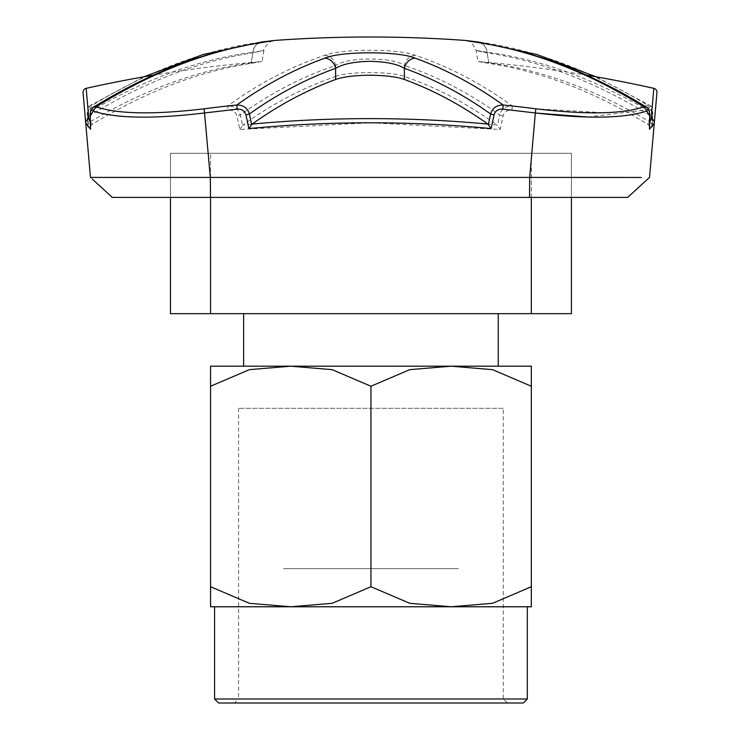 <?xml version="1.0" encoding="UTF-8"?>
<svg xmlns="http://www.w3.org/2000/svg" width="740" height="740" viewBox="0 0 740 740"><rect width="100%" height="100%" fill="white"/><g stroke="black" fill="none" stroke-linecap="round" stroke-linejoin="round"><path stroke-width="0.56" stroke-dasharray="3.7 2.78" d="M503.098 115.856L499.666 114.95C501.6 108.919 505.827 105.931 512.339 105.996A1299.533 643.439 99.2 0 0 415.112 55.25C398.684 48.627 341.325 48.627 324.888 55.25A1299.533 643.439 -99.2 0 0 227.661 105.996L228.096 110.149C232.628 109.825 235.57 111.731 236.902 115.856L239.797 129.481L370 122.794L500.203 129.481L503.098 115.856C504.412 111.749 507.344 109.844 511.904 110.149L512.339 105.996A1291.873 1286.953 180 0 1 535.843 108.808L603.896 112.748L624.875 111.204L640.581 108.003L647.472 105.163A1297.969 642.672 -99.2 0 0 477.726 41.94A12.025 10.341 97.4 0 1 478.299 41.995M415.112 55.25A12.025 10.415 -71.5 0 0 404.382 65.434C392.293 56.851 347.717 56.841 335.618 65.434L335.618 76.451C303.483 87.44 272.644 103.609 243.071 124.958A1271.329 1266.492 180 0 1 370 118.631A1271.329 1266.492 180 0 1 496.929 124.958L500.203 129.481M653.827 88.338L651.154 118.853L649.942 121.943C595.996 89.725 542.272 70.032 488.779 62.863L478.318 61.559A1303.131 1303.131 0 0 1 586.487 75.156M90.206 122.146L92.352 124.2C145.447 91.816 198.376 71.53 251.138 63.363L261.683 61.559A1303.131 1303.131 0 0 0 153.513 75.156M261.683 61.559L251.221 62.863L252.941 52.253L263.884 50.514L262.089 61.55M272.949 40.765L269.637 42.087C264.939 46.796 263.014 49.608 263.884 50.514L252.849 52.818L251.138 63.363M261.368 42.596A12.025 10.323 -98.6 0 0 252.849 52.818C199.023 61.013 144.957 81.751 90.65 115.052L93.37 107.272M261.701 41.995A12.025 10.341 -97.4 0 1 262.275 41.94L274.531 40.45M90.474 177.415L92.63 179.394L90.474 177.415L85.71 123.016L87.801 127.123L87.311 114.016L89.549 109.4C110.214 118.354 148.583 119.538 204.666 112.952L204.157 108.808C149.193 115.19 111.981 113.969 92.528 105.163L90.141 105.478L87.783 113.044C143.144 79.717 198.2 59.45 252.941 52.253A12.025 10.341 -97.4 0 1 258.519 43.04M89.549 109.4L92.528 105.163A1297.969 642.672 99.2 0 1 262.275 41.94M251.221 62.863C197.885 69.976 144.161 89.669 90.058 121.943L88.199 123.978L87.783 113.044L87.311 114.016L87.783 113.044M86.173 88.338L88.846 118.853L90.058 121.943M88.199 123.978L87.699 126.299L87.218 113.747C87.274 108.845 88.254 106.088 90.141 105.478M465.469 40.45L477.726 41.94M204.157 108.808A1291.873 1286.953 180 0 1 227.661 105.996C234.173 105.931 238.4 108.919 240.334 114.95L236.902 115.856M92.352 124.2L90.872 125.772L90.335 127.974M88.846 118.853A4.005 3.913 -5 0 0 85.71 123.016L83.056 92.593M571.428 177.461L170.459 177.461M239.797 129.481L242.581 125.495L240.334 114.95C270.757 93.018 302.521 76.516 335.618 65.434A12.025 10.415 -108.5 0 0 324.888 55.25M243.071 124.958L242.581 125.495M335.618 76.451C348.059 71.299 391.802 71.271 404.382 76.451C436.517 87.44 467.356 103.609 496.929 124.958M511.904 110.149L536.334 113.081M587.865 117.031L650.451 109.4L647.472 105.163L649.84 105.459C651.746 106.079 652.736 108.835 652.782 113.747L652.199 127.123L654.29 123.016L649.526 177.415L627.724 197.386L625.679 197.386M641.265 177.461L640.331 177.471M650.451 109.4L652.689 114.016L652.199 127.123L651.801 123.978L649.942 121.943M481.481 43.04A12.025 10.341 97.4 0 1 487.059 52.253C541.8 59.459 596.856 79.726 652.218 113.044L652.689 114.016L652.218 113.044L651.801 123.978M652.218 113.044L649.85 105.459L596.088 76.812M478.632 42.596A12.025 10.323 -81.4 0 1 487.151 52.818C472.536 49.95 472.509 49.765 487.059 52.253L488.779 62.863M467.051 40.765C466.709 41.995 469.983 37.425 476.116 50.514L477.911 61.55L488.863 63.363C541.486 71.475 594.414 91.76 647.648 124.2L649.128 125.772L649.35 115.052C595.043 81.761 540.977 61.013 487.151 52.818C472.536 49.95 472.509 49.765 487.059 52.253M647.648 124.2L649.794 122.146M649.128 125.772L649.665 127.789M647.676 179.108L649.526 177.415M92.63 179.394L112.276 197.386L116.642 197.386M210.558 313.668L210.558 153.282L571.428 153.282L571.428 197.386L170.459 197.386L170.459 153.282L170.459 313.668L571.428 313.668L571.428 153.282L531.329 153.282L531.329 313.668M168.119 197.386L122.396 197.386M121.064 197.386L117.605 197.386M625.004 197.386L618.936 197.386M616.189 197.386L613.09 197.386M607.808 197.386L601.814 197.386M595.163 197.386L587.912 197.386M580.132 197.386L574.675 197.386M210.512 197.386L210.299 177.415L204.666 112.952L228.096 110.149M529.488 197.386L529.701 177.415L535.843 108.808M646.64 107.291L649.729 116.05M90.872 125.772L90.271 116.05M370.944 386.243L409.701 369.667L451.141 366.189L492.488 369.649L531.329 386.243L531.329 586.718L492.488 603.313L451.141 606.772L409.701 603.294L370.944 586.718L370.944 386.243L332.112 369.649L290.755 366.189L531.329 366.189M370.944 586.718L332.112 603.313L290.755 606.772L210.558 606.772M531.329 606.772L290.755 606.772L249.315 603.294L210.558 586.718L210.558 386.243L249.315 369.667L290.755 366.189L498.251 366.189L243.636 366.189M527.324 698.995L214.572 698.995M214.572 606.772L527.324 606.772L214.572 606.772M218.578 703L523.31 703M503.265 408.295L238.622 408.295L503.265 408.295L503.265 698.995L238.622 698.995L234.617 703L507.27 703L234.617 703M238.622 408.295L238.622 698.995L503.265 698.995L507.27 703M498.251 313.668L243.636 313.668L498.251 313.668M531.329 197.386L531.329 153.282L170.459 153.282L210.558 153.282L210.558 197.386M210.558 366.189L290.755 366.189M346.884 568.681L395.003 568.681L346.884 568.681M283.531 568.681L458.356 568.681L283.531 568.681M404.382 76.451L404.382 65.434C437.479 76.516 469.243 93.018 499.666 114.95L497.419 125.495M651.154 118.853A4.005 3.913 -175 0 1 654.29 123.016M487.151 52.818L488.863 63.363M143.912 76.812L90.15 105.469"/><path stroke-width="1.11" d="M656.944 92.593A4.005 4.005 0 0 0 653.827 88.338L651.154 118.853A4.005 3.913 5 0 1 654.29 123.016L656.944 92.593L654.29 123.016L649.48 129.232L649.729 116.05L646.806 111.074C624.135 118.474 586.977 119.103 535.335 112.952L529.701 177.415L641.265 177.461M586.487 75.156A1303.131 1303.131 0 0 1 653.827 88.338M651.154 118.853L649.794 122.146M237.198 109.168L236.8 105.025C243.284 104.997 247.475 107.994 249.389 113.988L245.957 114.904C244.653 110.806 241.739 108.9 237.198 109.168L204.666 112.952C153.023 119.103 115.866 118.483 93.194 111.074L90.271 116.05L90.52 129.232L85.71 123.016A4.005 3.913 -5 0 1 88.846 118.853L86.173 88.338A4.005 4.005 0 0 0 83.056 92.593L90.474 177.415L529.701 177.415L529.488 197.386L627.724 197.386L647.676 179.108M502.802 109.168C498.288 108.882 495.365 110.797 494.043 114.904L490.611 113.988C492.526 107.994 496.725 104.997 503.2 105.025L502.802 109.168L535.335 112.952L535.843 108.808A1291.873 1286.953 180 0 0 503.2 105.025A1297.969 642.672 99.2 0 0 415.112 58.155C398.832 51.023 341.159 51.032 324.888 58.155A1297.969 642.672 -99.2 0 0 236.8 105.025A1291.873 1286.953 180 0 0 204.157 108.808C153.633 114.783 117.595 114.127 96.061 106.828A1299.533 643.439 99.2 0 1 262.182 42.513L274.531 40.45A1323.176 1323.176 0 0 1 465.469 40.45L477.818 42.513A12.025 10.323 -81.4 0 1 478.632 42.596L478.632 42.596C534.696 51.18 590.696 72.742 646.63 107.282L646.64 107.291C648.582 107.837 649.674 110.639 649.923 115.69L649.48 129.232M535.843 108.808C586.376 114.793 622.405 114.136 643.939 106.828A1299.533 643.439 -99.2 0 0 477.818 42.513M153.513 75.156A1303.131 1303.131 0 0 0 86.173 88.338M88.846 118.853L90.206 122.146M494.043 114.904L491.138 128.575L487.854 124.079C461.085 104.988 433.261 90.114 404.382 79.476C396.899 76.803 385.438 75.378 370 75.221C354.599 75.378 343.138 76.793 335.618 79.476C306.739 90.114 278.915 104.988 252.146 124.079L248.862 128.575L245.957 114.904M324.888 58.155A12.025 10.406 70.2 0 1 335.618 68.311C342.944 63.964 354.404 61.633 370 61.328C385.586 61.633 397.056 63.964 404.382 68.311L404.382 79.476M262.182 42.513A12.025 10.323 -98.6 0 0 261.368 42.596L261.368 42.596C205.304 51.18 149.304 72.733 93.379 107.282C91.409 107.837 90.317 110.649 90.076 115.69L90.52 129.232M93.379 107.272L96.061 106.828L93.194 111.074M258.519 43.04A12.025 10.341 -97.4 0 1 261.701 41.995L202.908 54.556L143.912 76.812M415.112 58.155A12.025 10.406 109.8 0 0 404.382 68.311C434.232 79.078 462.972 94.304 490.611 113.988L488.345 124.616M487.854 124.079A1271.329 1266.492 180 0 0 252.146 124.079M491.138 128.575C410.376 120.851 329.624 120.851 248.862 128.575M170.459 177.461L90.567 177.424M536.334 113.081L587.865 117.031M640.331 177.471L571.428 177.461M596.088 76.812L537.092 54.556L478.299 41.995A12.025 10.341 97.4 0 1 481.481 43.04M654.29 123.016L649.526 177.415L647.37 179.394L649.526 177.415M92.472 179.246L112.276 197.386L529.488 197.386M210.512 197.386L210.299 177.415L204.157 108.808M210.558 197.386L210.558 313.668L170.459 313.668L170.459 197.386L168.119 197.386M122.396 197.386L121.064 197.386M117.605 197.386L116.642 197.386M625.679 197.386L625.004 197.386M618.936 197.386L616.189 197.386M613.09 197.386L607.808 197.386M601.814 197.386L595.163 197.386M587.912 197.386L580.132 197.386M574.675 197.386L571.428 197.386L571.428 313.668L210.558 313.668M649.35 115.052L649.729 116.05L649.35 115.052M646.806 111.074L643.939 106.828L646.63 107.282M90.65 115.052L90.271 116.05L90.65 115.052M214.572 698.995L527.324 698.995L523.31 703L218.578 703L214.572 698.995L214.572 606.772M527.324 698.995L527.324 606.772M498.251 313.668L498.251 366.189M243.636 313.668L243.636 366.189L290.774 366.189L210.558 366.189L210.558 386.243L249.399 369.649L290.755 366.189L332.186 369.667L370.944 386.243L409.784 369.649L451.141 366.189L492.572 369.667L531.329 386.243L531.329 366.189L290.755 366.189M210.558 366.189L210.558 606.772L210.558 586.718L249.399 603.313L290.755 606.772L332.186 603.294L370.944 586.718L409.784 603.313L451.141 606.772L492.572 603.294L531.329 586.718L531.329 606.772L531.329 366.189M210.558 606.772L531.329 606.772M531.329 313.668L531.329 197.386M370.944 586.718L370.944 386.243M251.656 124.616L249.389 113.988C277.028 94.304 305.768 79.078 335.618 68.311L335.618 79.476M274.531 40.45L261.701 41.995M261.368 42.596L272.949 40.765M467.051 40.765L478.632 42.596M478.299 41.995L465.469 40.45"/></g></svg>
